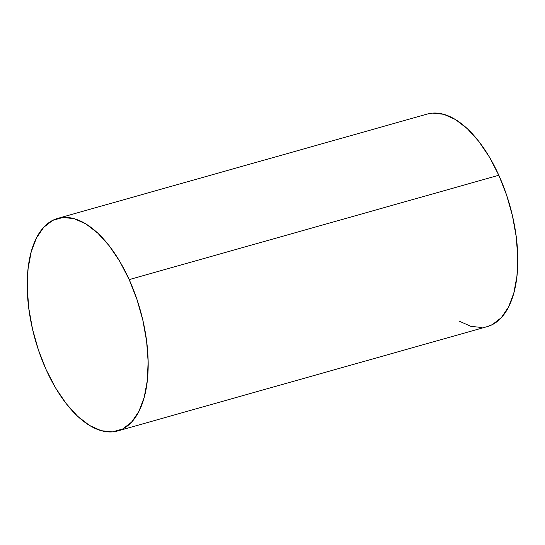 <?xml version="1.0" encoding="UTF-8"?>
<svg xmlns="http://www.w3.org/2000/svg" width="545" height="545" viewBox="0 0 545 545"><rect width="100%" height="100%" fill="white"/><g stroke="black" fill="none" stroke-linecap="round" stroke-linejoin="round"><path stroke-width="0.82" d="M117.693 430.952L487.319 326.598A110.431 54.548 -105.8 0 0 498.818 175.252L129.192 279.605A110.431 54.548 74.2 0 1 117.693 430.952A110.431 54.548 74.2 0 1 46.182 369.748A110.431 54.548 74.2 0 1 57.681 218.402A110.431 54.548 74.2 0 1 129.192 279.605L498.818 175.252A110.431 54.548 -105.8 0 0 427.307 114.048L57.681 218.402M129.192 279.605L119.818 261.471L109.204 245.768L97.766 233.103L85.947 223.947L74.188 218.668L62.948 217.462L52.661 220.378L43.723 227.299L36.467 237.967L31.181 251.96L28.074 268.753L27.25 287.692L28.749 308.054L32.516 329.057L38.402 349.89L46.182 369.748L55.556 387.883L66.17 403.586L77.608 416.257L89.428 425.407L101.186 430.686L112.427 431.892L122.714 428.976L131.658 422.055L138.907 411.393L144.193 397.394L147.307 380.601L148.124 361.662L146.625 341.299L142.858 320.303L136.972 299.471L129.192 279.605M459.054 321.053L470.812 326.332L482.053 327.538M487.067 326.666L492.339 324.622L501.277 317.701L508.533 307.033L513.819 293.04L516.926 276.247L517.75 257.308L516.251 236.946L512.484 215.943L506.598 195.11L498.818 175.252L489.444 157.117L478.83 141.414L467.392 128.743L455.572 119.593L443.814 114.314L432.573 113.108L427.055 114.116"/></g></svg>
